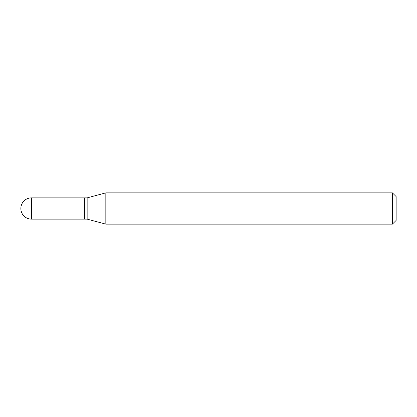 <?xml version="1.0" encoding="UTF-8"?>
<svg xmlns="http://www.w3.org/2000/svg" width="417" height="417" viewBox="0 0 417 417"><rect width="100%" height="100%" fill="white"/><g stroke="black" fill="none" stroke-linecap="round" stroke-linejoin="round"><path stroke-width="0.31" stroke-dasharray="2.08 1.56" d="M84.651 219.133L84.651 197.867M84.651 197.992L84.651 219.008L84.651 197.992M87.153 219.133L87.153 197.867M105.829 224.137L105.829 192.862M392.397 224.137L392.397 192.862M396.15 220.385L396.15 196.615M84.776 219.133L84.776 197.867M31.483 219.133L31.483 197.867"/><path stroke-width="0.63" d="M31.483 197.867L84.651 197.867L84.651 219.133L31.483 219.133A10.633 10.633 0 0 1 20.85 208.5A10.633 10.633 0 0 1 31.483 197.867L31.483 219.133M84.651 197.992L84.776 219.133L87.153 219.133L105.829 224.137L392.397 224.137L392.397 192.862L396.15 196.615L396.15 220.385L392.397 224.137M84.776 197.867L87.153 197.867L87.153 219.133M87.153 197.867L105.829 192.862L105.829 224.137M105.829 192.862L392.397 192.862"/></g></svg>

